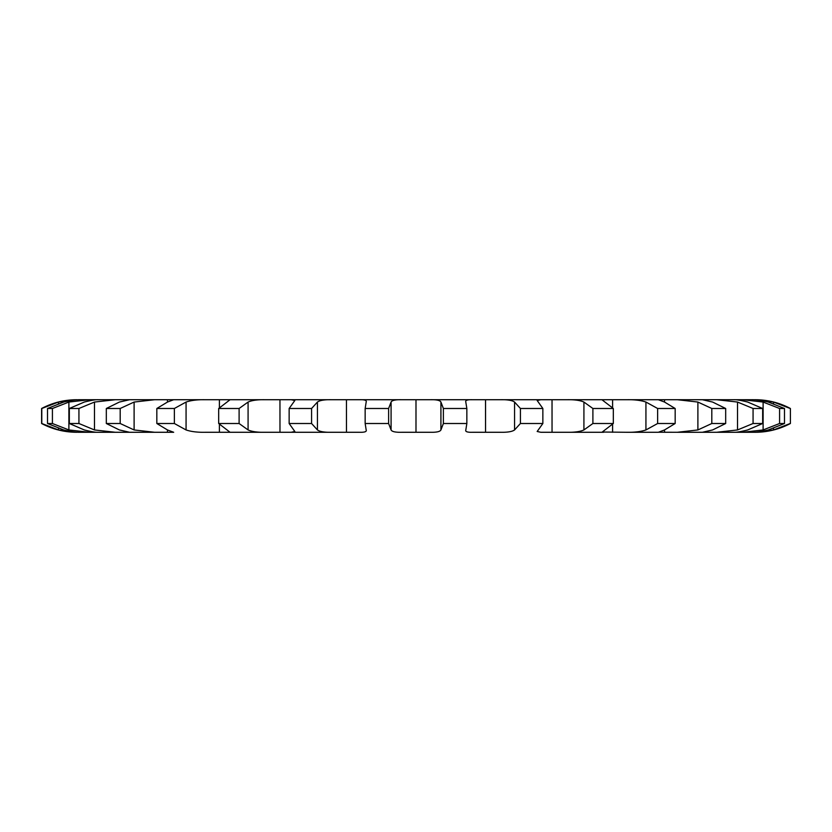 <?xml version="1.0" encoding="UTF-8"?>
<svg xmlns="http://www.w3.org/2000/svg" width="832" height="832" viewBox="0 0 832 832"><rect width="100%" height="100%" fill="white"/><g stroke="black" fill="none" stroke-linecap="round" stroke-linejoin="round"><path stroke-width="1.25" d="M790.213 423.509L773.531 429.946L755.186 432.276A75.13 75.13 0 0 0 790.4 423.509L790.4 408.491A75.13 75.13 0 0 0 755.186 399.724L754.52 399.724L755.186 399.724M751.535 432.276L742.695 432.276L751.535 432.276C755.466 432.432 761.062 431.652 768.321 429.946L784.493 423.509L784.493 408.491L768.321 402.054C761.062 400.348 755.466 399.568 751.535 399.724L734.084 399.724M784.493 423.509L779.584 423.509L763.11 429.946L742.695 432.276L734.084 432.276M733.897 432.276L716.602 432.276L733.897 432.276C736.341 432.432 740.948 431.652 747.718 429.946L762.663 423.509L762.663 408.491L747.718 402.054C740.948 400.348 736.341 399.568 733.897 399.724L98.103 399.724L115.398 399.724L94.474 402.054L78.936 408.491L69.337 408.491L84.282 402.054C91.052 400.348 95.659 399.568 98.103 399.724L98.103 399.724M762.663 423.509L753.064 423.509L737.526 429.946L716.602 432.276L702.364 432.276L712.608 429.946L725.681 423.509L725.681 408.491L712.608 402.054L702.364 399.724L677.362 399.724L697.892 402.054L711.807 408.491L725.681 408.491M725.681 423.509L711.807 423.509L697.892 429.946L677.362 432.276L702.364 432.276L658.112 432.245M658.32 432.276L626.704 432.276L658.32 432.276L664.539 429.946L675.168 423.509L675.168 408.491L664.539 402.054L664.56 399.724L664.539 402.054L658.32 399.724L626.704 399.724C634.494 399.568 640.9 400.348 645.934 402.054L657.634 408.491L675.168 408.491M675.168 423.509L657.634 423.509L645.934 429.946C640.9 431.652 634.494 432.432 626.704 432.276L602.254 432.026L613.319 423.509L613.319 408.491L602.254 399.974L603.678 399.724L566.842 399.724C574.444 399.568 580.143 400.348 583.918 402.054L592.894 408.491L613.319 408.491M613.319 423.509L592.894 423.509L583.918 429.946C580.143 431.652 574.444 432.432 566.842 432.276L603.678 432.276L540.831 432.276L537.17 431.486L542.859 423.509L542.859 408.491L537.17 400.514L540.831 399.724L500.375 399.724C507.478 399.568 512.21 400.348 514.571 402.054L520.416 408.491L542.859 408.491M542.859 423.509L520.416 423.509L514.571 429.946C512.21 431.652 507.478 432.432 500.375 432.276L472.534 432.276C467.355 432.432 465.119 431.652 465.826 429.946L466.846 423.509L466.846 408.491L465.691 401.44M466.846 423.509L443.383 423.509L440.918 429.946C440.076 431.652 436.509 432.432 430.227 432.276L401.762 432.276C395.491 432.432 391.924 431.652 391.082 429.946L388.617 423.509L388.617 408.491L391.082 402.054C391.924 400.348 395.491 399.568 401.773 399.724L359.466 399.724C364.645 399.568 366.881 400.348 366.174 402.054L366.309 401.44M366.309 430.56L366.174 429.946C366.881 431.652 364.645 432.432 359.466 432.276L331.625 432.276C324.522 432.432 319.79 431.652 317.429 429.946L311.584 423.509L311.584 408.491L317.429 402.054C319.79 400.348 324.522 399.568 331.625 399.724L291.169 399.724L294.83 400.514L289.141 408.491L311.584 408.491M311.584 423.509L289.141 423.509L294.83 431.486L291.169 432.276L331.625 432.276L265.158 432.276C257.556 432.432 251.857 431.652 248.082 429.946L239.106 423.509L239.106 408.491L248.082 402.054C251.857 400.348 257.556 399.568 265.158 399.724L228.322 399.724L229.746 399.974L218.681 408.491L239.106 408.491M239.106 423.509L218.681 423.509L229.746 432.026L228.322 432.276L265.158 432.276L219.419 432.276L219.419 424.403M98.103 432.276C95.659 432.432 91.052 431.652 84.282 429.946L69.337 423.509L78.936 423.509L94.474 429.946L115.398 432.276L98.103 432.276L129.636 432.276L119.392 429.946L106.319 423.509L120.193 423.509L134.108 429.946L154.638 432.276L129.636 432.276L173.68 432.276L167.461 429.946L156.832 423.509L174.366 423.509L186.066 429.946C191.1 431.652 197.506 432.432 205.296 432.276L219.419 432.276M97.906 432.276L89.305 432.276L68.89 429.946L52.416 423.509L52.416 408.491L68.89 402.054L89.305 399.724L80.465 399.724L97.906 399.724M80.465 432.276L89.305 432.276L80.465 432.276C76.534 432.432 70.938 431.652 63.679 429.946L47.507 423.509L52.416 423.509M41.6 408.491L41.6 423.509C52.624 429.312 64.366 432.234 76.814 432.276L58.469 429.946L41.787 423.509L41.787 408.491L58.469 402.054L76.814 399.724C64.366 399.766 52.624 402.688 41.6 408.491L41.787 408.491M129.636 399.724L154.638 399.724L134.108 402.054L120.193 408.491L106.319 408.491L119.392 402.054L129.636 399.724M167.44 399.724L167.461 402.054L173.68 399.724L205.296 399.724C197.506 399.568 191.1 400.348 186.066 402.054L174.366 408.491L156.832 408.491L167.461 402.054L167.44 399.724M279.958 399.724L279.978 432.276L279.958 399.724M346.455 399.724L346.476 432.276L346.455 399.724M415.99 399.724L415.99 432.276M443.383 423.509L443.383 408.491L440.918 402.054C440.076 400.348 436.509 399.568 430.227 399.724L472.534 399.724C467.355 399.568 465.119 400.348 465.826 402.054M485.545 399.724L485.545 432.276L485.524 399.724M552.042 399.724L552.042 432.276L552.022 399.724M753.064 423.509L753.064 408.491L737.526 402.054L716.602 399.724L733.897 399.724M779.584 423.509L779.584 408.491L763.11 402.054L742.695 399.724L751.535 399.724M790.213 408.491L773.531 402.054L754.52 399.724M664.56 432.276L664.56 429.946L664.539 432.276M612.602 432.276L612.602 424.382M612.602 407.618L612.602 399.724M612.581 432.276L612.581 424.403M612.581 407.597L612.581 399.724M465.691 430.56L465.826 429.946M366.174 429.946L365.154 423.509L388.617 423.509M219.419 407.597L219.419 399.724M219.398 432.276L219.398 424.382M219.398 407.618L219.398 399.724M167.461 432.276L167.461 429.946L167.44 432.276M47.507 423.509L47.507 408.491L63.679 402.054C70.938 400.348 76.534 399.568 80.465 399.724L80.465 399.724M779.584 408.491L784.493 408.491M753.064 408.491L762.663 408.491M443.383 408.491L466.846 408.491M365.154 423.509L365.154 408.491L388.617 408.491M365.154 408.491L366.174 402.054M47.507 408.491L52.416 408.491M711.807 423.509L711.807 408.491M657.634 423.509L657.634 408.491M592.894 423.509L592.894 408.491M520.416 423.509L520.416 408.491M289.141 423.509L289.141 408.491M218.681 423.509L218.681 408.491M174.366 423.509L174.366 408.491M156.832 423.509L156.832 408.491M120.193 423.509L120.193 408.491M106.319 423.509L106.319 408.491M78.936 423.509L78.936 408.491M69.337 423.509L69.337 408.491M773.531 429.946L773.531 428.376M773.531 403.624L773.531 402.054M763.11 429.946L763.11 402.054M737.526 429.946L737.526 402.054M697.892 429.946L697.892 402.054M645.934 429.946L645.934 402.054M583.918 429.946L583.918 402.054M514.571 429.946L514.571 402.054M440.918 429.946L440.918 402.054M391.082 429.946L391.082 402.054M317.429 429.946L317.429 402.054M248.082 429.946L248.082 402.054M186.066 429.946L186.066 402.054M134.108 429.946L134.108 402.054M94.474 429.946L94.474 402.054M68.89 429.946L68.89 402.054M58.469 429.946L58.469 428.376M58.469 403.624L58.469 402.054M754.52 432.276L755.186 432.276M790.4 408.491L790.4 423.509"/></g></svg>
